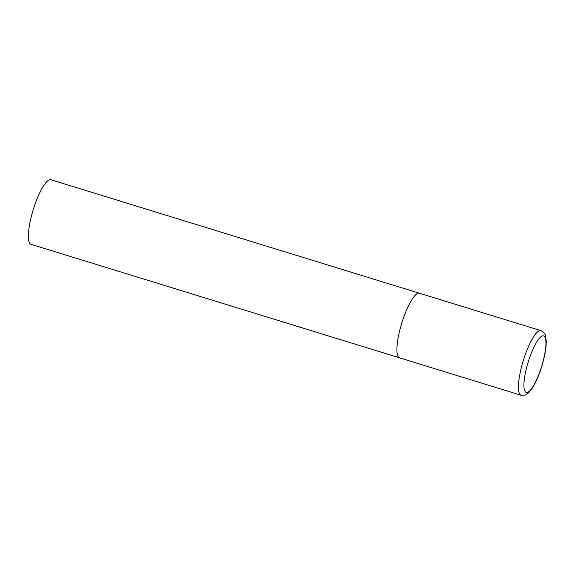 <?xml version="1.0" encoding="UTF-8"?>
<svg xmlns="http://www.w3.org/2000/svg" width="575" height="575" viewBox="0 0 575 575"><rect width="100%" height="100%" fill="white"/><g stroke="black" fill="none" stroke-linecap="round" stroke-linejoin="round"><path stroke-width="0.86" d="M403.506 317.874A33.796 8.072 107.1 0 0 399.532 357.83A33.796 8.072 -72.9 0 1 398.396 357.003A33.796 8.072 -72.9 0 1 402.615 320.498A33.796 8.072 -72.9 0 1 419.427 293.236A33.796 8.072 107.1 0 0 403.506 317.874M521.065 395.262L525.284 395.047C525.802 394.881 528.037 394.127 531.587 389.203C534.671 384.668 537.546 378.623 540.22 371.069C544.13 359.727 546.135 349.909 546.25 341.607L545.553 335.915C545.323 333.902 543.792 332.149 540.96 330.668A33.796 8.072 107.1 0 0 525.04 355.307A33.796 8.072 107.1 0 0 521.065 395.262L31 244.332A33.796 8.072 -72.9 0 1 29.864 243.498A33.796 8.072 -72.9 0 1 34.083 207A33.796 8.072 -72.9 0 1 50.895 179.738L419.427 293.236A33.796 8.072 -72.9 0 1 420.555 294.069M529.712 357.47A29.569 7.058 107.1 0 0 525.241 391.704A29.569 7.058 107.1 0 0 540.155 370.875A29.569 7.058 107.1 0 0 544.633 336.641A29.569 7.058 107.1 0 0 529.712 357.47M419.427 293.236L540.96 330.668"/></g></svg>
